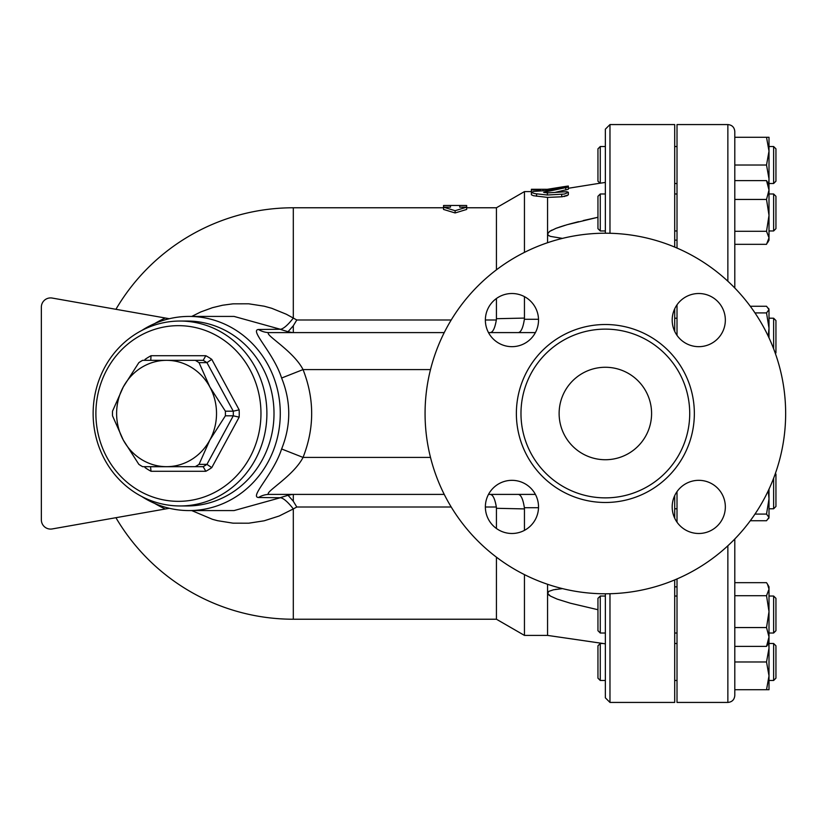<?xml version="1.0" encoding="UTF-8"?>
<svg xmlns="http://www.w3.org/2000/svg" width="827" height="827" viewBox="0 0 827 827"><rect width="100%" height="100%" fill="white"/><g stroke="black" fill="none" stroke-linecap="round" stroke-linejoin="round"><path stroke-width="1.24" d="M785.65 413.5A180.296 180.296 0 0 1 515.211 569.638A180.296 180.296 0 0 1 515.211 257.362A180.296 180.296 0 0 1 785.65 413.5M559.124 413.5A46.229 46.229 0 0 1 628.468 373.463A46.229 46.229 0 0 1 628.468 453.537A46.229 46.229 0 0 1 559.124 413.5M689.718 413.5A84.364 84.364 0 0 1 563.166 486.565A84.364 84.364 0 0 1 563.166 340.435A84.364 84.364 0 0 1 689.718 413.5M672.186 506.91A26.578 26.578 0 0 1 698.763 480.332A26.578 26.578 0 0 1 725.341 506.91A26.578 26.578 0 0 1 698.763 533.487A26.578 26.578 0 0 1 672.186 506.91M511.944 480.332A26.578 26.578 0 0 1 538.522 506.91A26.578 26.578 0 0 1 511.944 533.487A26.578 26.578 0 0 1 485.366 506.91A26.578 26.578 0 0 1 511.944 480.332M538.522 320.09A26.578 26.578 0 0 1 511.944 346.668A26.578 26.578 0 0 1 485.366 320.09A26.578 26.578 0 0 1 511.944 293.513A26.578 26.578 0 0 1 538.522 320.09M698.763 346.668A26.578 26.578 0 0 1 672.186 320.09A26.578 26.578 0 0 1 698.763 293.513A26.578 26.578 0 0 1 725.341 320.09A26.578 26.578 0 0 1 698.763 346.668M677.013 335.369L677.013 304.812M677.013 248.059L677.013 124.567L727.863 124.567L727.863 281.221M727.863 545.779L727.863 702.433L677.013 702.433L677.013 578.941M677.013 522.188L677.013 491.631M674.698 331.379L674.698 308.802M674.698 247.077L674.698 124.567L609.975 124.567L605.354 129.188L605.354 233.204M609.975 593.734L609.975 702.433L674.698 702.433L674.698 579.923M674.698 518.198L674.698 495.621M150.514 360.334L203.184 360.334L205.82 355.713L151.041 355.713L150.762 360.272M203.184 360.334A60.102 56.474 90 0 1 206.946 362.65L211.764 359.363A64.723 60.816 -90 0 0 205.82 355.713M150.762 466.728L203.184 466.666L205.82 471.287A64.723 60.816 -90 0 0 211.764 467.637L206.946 464.35A60.102 56.474 90 0 1 203.184 466.666L142.606 466.666A60.102 56.474 90 0 1 138.843 464.35L123.306 440.078L112.513 415.816A60.102 56.474 90 0 1 112.513 411.184L123.306 386.922L138.843 362.65A60.102 56.474 90 0 1 142.606 360.334L195.275 360.334A60.102 56.474 90 0 1 199.038 362.65L206.946 362.65L233.276 411.184L239.148 409.851L211.764 359.363M199.038 362.65L209.831 386.922A53.166 49.961 -90 0 0 166.568 360.334A53.166 49.961 -90 0 0 123.306 386.922A53.166 49.961 -90 0 0 123.306 440.078A53.166 49.961 -90 0 0 166.568 466.666A53.166 49.961 -90 0 0 209.831 440.078A53.166 49.961 -90 0 0 209.831 386.922L225.378 411.184L233.276 411.184A60.102 56.474 90 0 1 233.276 415.816L239.148 417.149A64.723 60.816 -90 0 0 239.148 409.851M150.514 466.666L151.041 471.287L205.82 471.287M145.986 466.666L145.097 467.637A64.723 60.816 -90 0 0 151.041 471.287M145.986 360.334L145.097 359.363L144.57 360.334M225.378 411.184A60.102 56.474 90 0 1 225.378 415.816L233.276 415.816L206.946 464.35L199.038 464.35A60.102 56.474 90 0 1 195.275 466.666M95.891 413.5A87.838 82.535 90 0 1 219.693 337.426A87.838 82.535 90 0 1 219.693 489.574A87.838 82.535 90 0 1 95.891 413.5M225.378 415.816L209.831 440.078L199.038 464.35M93.131 413.5A92.459 86.887 -90 0 0 180.007 505.959A92.459 86.887 -90 0 0 266.894 413.5A92.459 86.887 -90 0 0 180.007 321.041A92.459 86.887 -90 0 0 93.131 413.5M180.007 321.041L187.129 321.041A92.459 86.887 90 0 1 274.006 413.5A92.459 86.887 90 0 1 187.129 505.959L180.007 505.959M605.354 680.476L600.268 680.476L600.268 643.489L603.079 643.489L547.567 635.405L605.354 643.83M773.627 680.476L775.943 678.161L775.943 645.804L773.627 643.489L773.627 680.476L769.007 680.476M600.268 643.489L597.952 645.804L597.952 678.161L600.268 680.476M605.354 633.017L600.268 633.017L600.268 596.04L605.354 596.04M773.627 633.017L775.943 630.712L775.943 598.345L773.627 596.04L773.627 633.017L769.007 633.017M769.007 611.629L769.007 636.966L766.526 627.559L769.007 611.629L766.526 595.698L769.007 589.186L767.487 584.162L769.007 586.788L769.007 611.629L769.007 596.04L773.627 596.04M600.268 596.04L597.952 598.345L597.952 630.712L600.268 633.017M773.627 478.233L773.627 508.781L769.007 508.781M773.627 508.781L775.943 506.465L775.943 474.109L775.364 473.53M775.364 353.47L775.943 352.891L775.943 320.535L773.627 318.219L773.627 348.767M605.354 230.96L600.268 230.96L600.268 193.983L605.354 193.983M773.627 230.96L775.943 228.655L775.943 196.288L773.627 193.983L773.627 230.96L769.007 230.96M600.268 193.983L597.952 196.288L597.952 228.655L600.268 230.96M769.007 318.157L773.627 318.219M769.007 634.247L769.007 648.12L768.634 642.91M769.007 675.855L766.526 661.982L769.007 648.12L769.007 689.718L766.526 689.718L769.007 675.855M767.487 584.162L766.526 582.673L734.8 582.673M767.487 644.895L766.526 646.383L769.007 636.966L769.007 642.269L767.487 644.895M750.285 520.752L766.526 520.752L769.007 517.423L768.645 518.643M769.007 489.16L769.007 498.857L768.262 490.742M769.007 517.423L766.526 514.084L769.007 498.857L769.007 517.423M768.645 308.357L769.007 309.577L766.526 306.248L750.285 306.248M768.262 336.258L769.007 328.143L766.526 312.916L769.007 309.577L769.007 337.84M727.863 124.567C732.071 124.97 734.386 127.286 734.8 131.493L734.8 287.992L734.8 244.327L766.526 244.327L769.007 237.814L769.007 240.212L767.487 242.838M766.526 231.302L769.007 215.371L769.007 237.814L766.526 231.302L734.8 231.302L734.8 199.441L766.526 199.441L769.007 190.034L766.526 180.617L769.007 184.731L769.007 215.371L766.526 199.441M734.8 689.718L766.526 689.718M734.8 661.982L766.526 661.982M734.8 627.559L766.526 627.559M734.8 646.383L766.526 646.383M734.8 595.698L766.526 595.698M754.979 514.084L766.526 514.084M754.979 312.916L766.526 312.916M734.8 180.617L766.526 180.617M773.627 183.511L775.943 181.196L775.943 148.839L773.627 146.524L773.627 183.511L769.007 183.511M600.268 183.191L605.354 182.436L600.268 183.191L600.268 146.524L597.952 148.839L597.952 181.196L599.978 183.212L568.366 188.267L568.366 186.84L568.304 189.269L555.289 192.34M768.634 184.09L769.007 178.88L769.007 184.731M769.007 190.034L769.007 192.753M766.526 165.018L769.007 151.145L769.007 178.88L766.526 165.018L734.8 165.018M769.007 151.145L766.526 137.282L769.007 137.282L769.007 151.145M734.8 131.493L734.8 137.282L766.526 137.282M727.863 702.433C732.071 702.03 734.386 699.714 734.8 695.507L734.8 539.008M191.74 510.579L212.487 519.325L217.522 520.679L233.018 523.16L248.71 523.202L264.154 520.803L279.175 516.007L293.306 508.936A27.736 7.216 59 0 0 280.343 497.74L234.051 510.579L189.052 510.579A97.079 91.228 -90 0 0 280.281 413.5A97.079 91.228 -90 0 0 189.052 316.421A97.079 91.228 -90 0 0 141.768 330.48M189.052 316.421L234.051 316.421L280.343 329.26A27.736 7.216 121 0 0 293.306 318.064L286.338 314.239L271.711 308.285L264.164 306.197L248.669 303.798L232.966 303.84L222.639 305.225L212.477 307.675L200.713 311.965L191.74 316.421M605.354 593.796L605.354 697.812L609.975 702.433M450.488 205.468L443.551 205.51L443.551 207.153L450.488 207.153L450.488 205.468L459.729 205.468L459.729 207.153L466.666 207.153L455.108 210.699L443.551 207.153L443.551 209.448L455.108 212.952L455.108 210.699M455.108 212.952L466.666 209.448L466.666 205.51L459.729 205.468M540.631 189.29L531.389 189.29L531.389 189.921L540.631 189.921L540.631 189.29L547.381 189.3L563.745 186.685C569.7 185.786 569.7 185.879 563.745 186.985M540.631 189.921L540.631 190.851M531.389 189.921L531.389 192.257M568.232 194.934L562.308 196.754M564.138 196.506L565.13 196.288M566.299 195.947L567.363 195.523M565.771 190.024L565.771 187.667C569.782 186.509 568.428 186.478 561.719 187.574L547.381 190.489L533.487 191.419L531.441 192.484L534.821 193.632L547.381 195.007L564.241 194.066L568.304 192.433L567.033 191.688L547.381 192.887L543.597 192.319L566.909 187.398L568.283 186.933L568.366 186.044M561.719 194.366L561.719 196.785L547.567 197.405L533.456 195.72L531.41 194.779L531.389 192.319M547.381 190.489L547.381 191.792M547.381 192.887L547.381 195.007M549.469 231.529L547.567 233.979L549.635 231.415L555.951 228.355L567.136 224.696L597.952 217.274L583.273 220.54M578.569 221.667L568.728 224.251M564.882 225.357L558.938 227.27M557.843 227.652L555.486 228.541M552.002 230.071L549.872 231.26M547.567 197.405L547.567 242.714M547.567 584.286L547.567 635.405L524.452 635.405L524.452 574.631M490.235 494.401C492.923 494.68 494.959 498.877 496.334 507.013L496.427 508.295L524.452 508.915L524.37 507.706L538.511 507.706M524.452 508.915L524.452 530.365M466.666 207.773L496.427 207.773L524.452 191.595L524.452 252.369M524.452 296.635L524.452 318.085L496.427 318.705L496.334 319.987C494.959 328.123 492.923 332.32 490.235 332.599M518.26 332.599C521.01 332.289 523.046 327.854 524.37 319.294L524.452 318.085M556.24 589.31L555.496 589.424M548.87 235.674L549.469 235.984M597.952 609.726L570.434 603.224L557.191 599.11L550.524 596.143L547.639 593.455L548.818 591.357L553.583 589.775L562.432 588.617M280.343 329.26L258.5 329.487C249.34 330.149 273.427 352.54 281.614 378.032C291.125 401.674 291.125 425.326 281.614 448.968C273.386 474.533 249.33 496.872 258.5 497.513A23.115 21.719 90 0 1 269.385 494.401L444.223 494.401M488.488 494.401L535.4 494.401M451.201 319.987L296.8 319.987L293.306 318.064L293.306 207.773A205.727 205.727 0 0 0 115.925 309.298L52.204 298.061A9.242 9.242 0 0 0 41.35 307.168L41.35 519.832L41.35 307.168M41.35 519.832A9.242 9.242 0 0 0 52.204 528.939L115.925 517.702A205.727 205.727 0 0 0 293.306 619.227L496.427 619.227L524.452 635.405M169.318 318.715L52.204 298.061M52.204 528.939L169.318 508.285M141.768 496.52A97.079 91.228 -90 0 0 189.052 510.579M258.5 497.513L280.343 497.74M296.8 319.987L293.306 325.766L288.034 331.71L280.715 329.487M280.715 497.513L288.034 495.29L293.306 501.234L296.8 507.013L451.201 507.013M293.306 619.227L293.306 508.936L296.8 507.013M292.458 332.599L288.034 331.71M258.5 329.487A23.115 21.719 -90 0 0 269.385 332.599C261.714 333.105 293.13 350.162 303.044 369.586L430.485 369.586M292.458 494.401L288.034 495.29M518.26 494.401C521.01 494.711 523.046 499.146 524.37 507.706M281.614 378.032L303.044 369.586C314.539 398.862 314.539 428.138 303.044 457.414L281.614 448.968M269.385 494.401C261.694 493.905 293.078 476.9 303.044 457.414L430.485 457.414M496.427 508.295L496.427 528.494M496.427 557.171L496.427 619.227M496.427 207.773L496.427 269.829M496.427 298.506L496.427 318.705M535.4 332.599L488.488 332.599M444.223 332.599L269.385 332.599M562.443 238.383L550.524 236.408L548.404 235.364L547.567 233.979M548.87 595.016L549.872 595.74M694.349 413.5A88.996 88.996 0 0 0 560.861 336.434A88.996 88.996 0 0 0 560.861 490.566A88.996 88.996 0 0 0 694.349 413.5M609.975 233.266L609.975 124.567M211.764 467.637L239.148 417.149M144.57 466.666L145.097 467.637M151.041 355.713A64.723 60.816 -90 0 0 145.097 359.363M542.946 189.3L542.946 190.727M563.745 186.685L563.745 187.212M544.89 191.988L544.89 192.67M536.578 193.859L536.578 196.216M538.511 319.294L524.37 319.294M165.286 318.002A113.154 106.332 180 0 0 154.659 323.584M154.659 503.416A113.154 106.332 180 0 0 165.286 508.998M293.306 325.766L293.306 332.599M293.306 501.234L293.306 494.401M496.334 319.987L485.366 319.987M485.366 507.013L496.334 507.013M677.013 508.781L674.698 508.781M674.698 586.86L677.013 586.86M674.698 240.14L677.013 240.14M677.013 643.489L674.698 643.489M677.013 680.476L674.698 680.476M773.627 643.489L769.007 643.489M677.013 596.04L674.698 596.04M677.013 633.017L674.698 633.017M677.013 318.219L674.698 318.219M677.013 193.983L674.698 193.983M677.013 230.96L674.698 230.96M773.627 193.983L769.007 193.983M773.627 146.524L769.007 146.524M605.354 146.524L600.268 146.524M677.013 146.524L674.698 146.524M677.013 183.511L674.698 183.511M568.366 192.246L568.366 194.634M524.452 191.595L531.389 191.595M293.306 207.773L443.551 207.773"/></g></svg>
